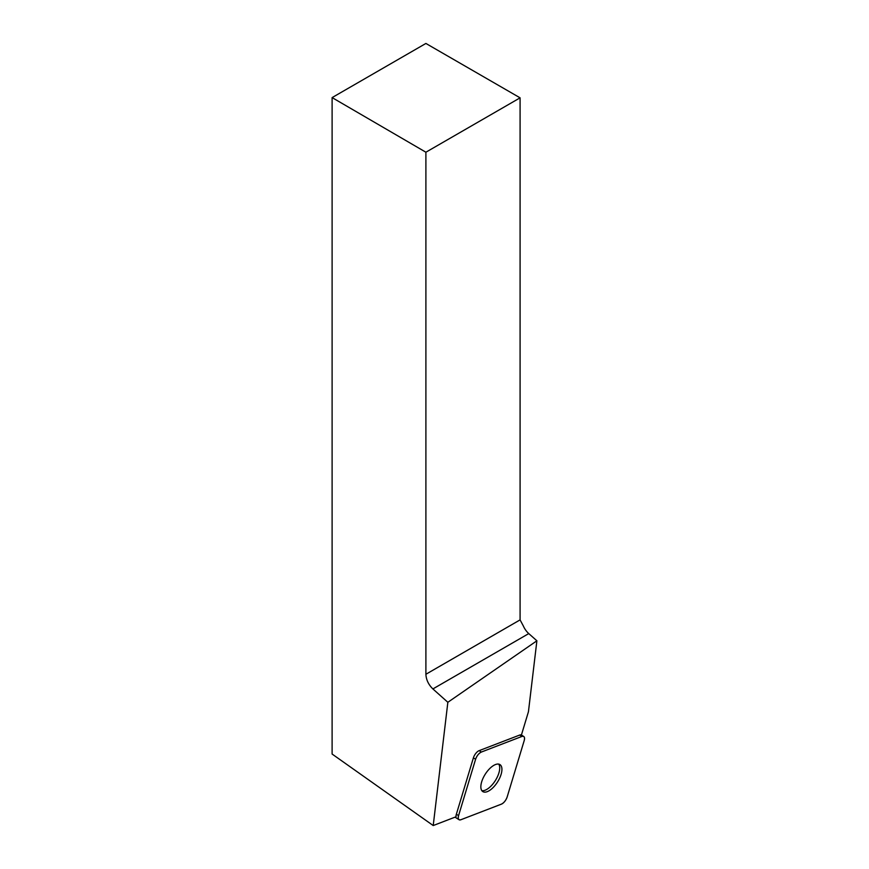 <?xml version="1.0" encoding="UTF-8"?>
<svg xmlns="http://www.w3.org/2000/svg" width="869" height="869" viewBox="0 0 869 869"><rect width="100%" height="100%" fill="white"/><g stroke="black" fill="none" stroke-linecap="round" stroke-linejoin="round"><path stroke-width="1.3" d="M475.604 759.245L458.56 815.643A6.659 3.031 122.4 0 0 459.038 819.706A6.659 3.031 122.4 0 0 460.907 819.728L501.413 804.14A6.659 3.031 122.4 0 0 507.17 796.949L524.213 740.54A6.659 3.031 122.4 0 0 523.735 736.488A6.659 3.031 122.4 0 0 521.867 736.467L481.361 752.043A6.659 3.031 122.4 0 0 475.604 759.245L473.399 757.844L456.355 814.242L458.56 815.643M495.373 785.022A15.99 7.278 122.4 0 0 499.968 764.601A15.99 7.278 122.4 0 0 485.25 774.192A15.99 7.278 122.4 0 0 482.806 791.583A15.99 7.278 122.4 0 0 495.373 785.022M521.867 736.467L519.662 735.065A6.659 3.031 -57.6 0 1 521.411 735.011L528.439 711.744L536.89 640.79L528.765 633.588A13.426 7.756 60 0 1 523.377 626.049L520.086 619.879L520.086 97.839L425.897 152.216L425.897 674.268L520.086 619.879M520.086 97.839L425.897 43.45L332.11 97.6L332.11 754.042L433.218 825.55L456.029 816.773A6.659 3.031 -57.6 0 1 456.355 814.242M332.11 97.6L425.897 152.216M528.765 633.588L432.892 688.932L447.85 702.293L536.89 640.79M433.218 825.55L447.85 702.293M432.892 688.932C428.515 684.674 426.179 679.786 425.897 674.268M473.399 757.844A6.659 3.031 -57.6 0 1 479.156 750.642L481.361 752.043M519.662 735.065L479.156 750.642M498.719 764.123A15.99 7.278 -57.6 0 1 498.947 764.481A15.99 7.278 -57.6 0 1 495.091 780.959A15.99 7.278 -57.6 0 1 481.85 790.66M524.213 740.562C524.995 737.238 524.213 735.869 521.856 736.467L481.372 752.043C478.808 753.336 476.885 755.748 475.593 759.267L458.56 815.622C457.778 818.956 458.56 820.314 460.918 819.717L501.402 804.151C503.966 802.858 505.888 800.447 507.17 796.927L524.213 740.562M521.411 735L523.735 736.488M455.03 817.164L459.038 819.706"/></g></svg>
